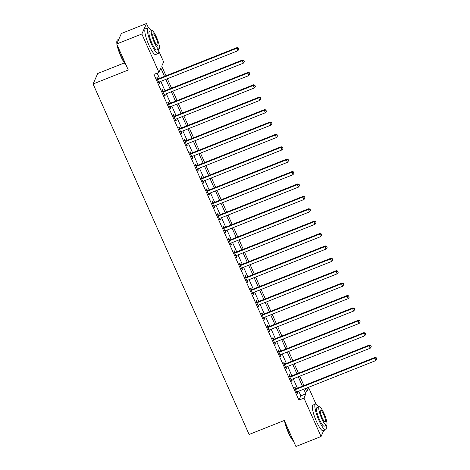 <?xml version="1.0" encoding="UTF-8"?>
<svg xmlns="http://www.w3.org/2000/svg" width="470" height="470" viewBox="0 0 470 470"><rect width="100%" height="100%" fill="white"/><g stroke="black" fill="none" stroke-linecap="round" stroke-linejoin="round"><path stroke-width="0.7" d="M124.38 62.915L97.742 73.49L93.078 83.983L249.112 434.456L284.327 420.474L295.912 446.5L321.063 436.512L303.961 398.096L305.853 393.842L303.779 389.184M93.078 83.983L128.287 70.007L116.701 43.98L121.366 33.488L146.517 23.5L148.45 27.842M158.772 51.019L163.625 61.917L161.733 66.17L166.016 75.793M305.412 388.878L308.626 387.603L315.963 404.088M164.512 76.387L160.846 68.156L158.954 72.409L153.925 74.407L298.932 400.093L300.823 395.84L298.75 391.181M297.422 388.208L293.233 378.791M291.905 375.812L287.711 366.394M286.389 363.422L282.194 354.004M280.872 351.025L276.677 341.608M275.355 338.635L271.161 329.217M269.833 326.245L265.644 316.821M264.316 313.848L260.127 304.431M258.8 301.458L254.605 292.04M253.283 289.062L249.088 279.644M247.766 276.671L243.572 267.254M242.25 264.275L238.055 254.858M236.727 251.885L232.538 242.467M231.211 239.494L227.016 230.077M225.694 227.098L221.499 217.68M220.177 214.708L215.983 205.29M214.661 202.312L210.466 192.894M209.138 189.921L204.949 180.504M203.622 177.525L199.433 168.107M198.105 165.135L193.91 155.717M192.588 152.744L188.394 143.327M187.072 140.348L182.877 130.93M181.555 127.958L177.36 118.54M176.033 115.561L171.844 106.144M170.516 103.171L166.327 93.753M164.999 90.781L160.805 81.357M159.483 78.384L157.145 73.132M157.767 78.925L157.05 77.309L156.733 78.02L159.383 83.965L159.694 83.261L159.142 82.021M163.284 91.315L162.567 89.705L162.25 90.41L164.9 96.362L165.211 95.651L164.665 94.411M168.8 103.706L168.084 102.096L167.767 102.807L170.416 108.752L170.733 108.041L170.181 106.808M174.317 116.102L173.6 114.486L173.283 115.197L175.933 121.148L176.25 120.438L175.698 119.198M179.834 128.492L179.117 126.882L178.806 127.587L181.449 133.539L181.767 132.828L181.214 131.588M185.356 140.888L184.634 139.273L184.322 139.984L186.972 145.929L187.283 145.224L186.731 143.985M190.873 153.279L190.156 151.669L189.839 152.374L192.488 158.325L192.8 157.614L192.248 156.375M196.389 165.675L195.673 164.059L195.356 164.77L198.005 170.716L198.322 170.011L197.77 168.771M201.906 178.065L201.189 176.45L200.872 177.161L203.522 183.112L203.839 182.401L203.287 181.162M207.423 190.456L206.706 188.846L206.389 189.557L209.038 195.502L209.356 194.792L208.803 193.558M212.945 202.852L212.223 201.236L211.911 201.947L214.555 207.899L214.872 207.188L214.32 205.948M218.462 215.242L217.739 213.633L217.428 214.338L220.078 220.289L220.389 219.578L219.837 218.339M223.979 227.639L223.262 226.023L222.945 226.734L225.594 232.679L225.905 231.974L225.359 230.735M229.495 240.029L228.778 238.419L228.461 239.124L231.111 245.076L231.428 244.365L230.876 243.125M235.012 252.425L234.295 250.81L233.978 251.52L236.627 257.466L236.945 256.761L236.392 255.521M240.528 264.816L239.812 263.2L239.5 263.911L242.144 269.862L242.461 269.151L241.909 267.912M246.051 277.206L245.328 275.596L245.017 276.307L247.661 282.253L247.978 281.542L247.426 280.308M251.567 289.602L250.851 287.987L250.534 288.697L253.183 294.649L253.495 293.938L252.942 292.698M257.084 301.993L256.367 300.383L256.05 301.088L258.7 307.039L259.011 306.328L258.465 305.089M262.601 314.389L261.884 312.773L261.567 313.484L264.216 319.43L264.534 318.725L263.981 317.485M268.117 326.779L267.401 325.17L267.083 325.874L269.733 331.826L270.05 331.115L269.498 329.875M273.634 339.176L272.917 337.56L272.606 338.271L275.25 344.216L275.567 343.511L275.015 342.272M279.157 351.566L278.434 349.95L278.123 350.661L280.772 356.613L281.084 355.902L280.531 354.662M284.673 363.956L283.956 362.346L283.639 363.057L286.289 369.003L286.6 368.292L286.048 367.058M290.19 376.353L289.473 374.737L289.156 375.448L291.805 381.393L292.123 380.688L291.57 379.449M295.706 388.743L294.99 387.133L294.672 387.838L297.322 393.789L297.639 393.079L297.087 391.839M116.701 43.98L141.852 33.993L146.517 23.5M323.713 430.555L321.063 436.512M298.932 400.093L303.961 398.096M158.954 72.409L141.852 33.993M302.457 386.211L298.262 376.793M296.934 373.815L292.745 364.397M291.418 361.424L287.223 352.007M285.901 349.028L281.706 339.61M280.384 336.637L276.19 327.22M274.868 324.247L270.673 314.829M269.345 311.851L265.156 302.433M263.829 299.461L259.64 290.043M258.312 287.064L254.117 277.647M252.795 274.674L248.601 265.256M247.279 262.278L243.084 252.86M241.762 249.887L237.567 240.47M236.24 237.497L232.051 228.079M230.723 225.101L226.534 215.683M225.206 212.71L221.012 203.293M219.69 200.314L215.495 190.896M214.173 187.924L209.978 178.506M208.657 175.533L204.462 166.11M203.134 163.137L198.945 153.719M197.617 150.747L193.423 141.329M192.101 138.35L187.906 128.933M186.584 125.96L182.389 116.542M181.067 113.564L176.873 104.146M175.545 101.173L171.356 91.756M170.028 88.783L165.839 79.36M305.283 388.59L306.734 391.857L308.626 387.603M167.338 78.766L171.532 88.184M172.854 91.157L177.049 100.58M178.371 103.553L182.566 112.97M183.893 115.943L188.082 125.361M189.41 128.339L193.605 137.757M194.927 140.73L199.121 150.147M200.443 153.126L204.638 162.544M205.96 165.516L210.155 174.934M211.482 177.907L215.671 187.324M216.999 190.303L221.188 199.721M222.516 202.693L226.71 212.111M228.032 215.09L232.227 224.507M233.549 227.48L237.744 236.898M239.066 239.876L243.26 249.294M244.588 252.267L248.777 261.684M250.105 264.657L254.293 274.075M255.621 277.053L259.816 286.471M261.138 289.444L265.333 298.861M266.654 301.84L270.849 311.257M272.171 314.23L276.366 323.648M277.694 326.627L281.882 336.044M283.21 339.017L287.405 348.435M288.727 351.407L292.922 360.825M294.243 363.804L298.438 373.221M299.76 376.194L303.955 385.612M300.823 395.84L305.853 393.842M159.16 83.472L159.694 83.261M164.676 95.862L165.211 95.651M170.193 108.259L170.733 108.041M175.715 120.649L176.25 120.438M181.232 133.045L181.767 132.828M186.749 145.436L187.283 145.224M192.265 157.826L192.8 157.614M197.782 170.222L198.322 170.011M203.299 182.613L203.839 182.401M208.821 195.009L209.356 194.792M214.338 207.399L214.872 207.188M219.854 219.796L220.389 219.578M225.371 232.186L225.905 231.974M230.888 244.576L231.428 244.365M236.41 256.972L236.945 256.761M241.927 269.363L242.461 269.151M247.443 281.759L247.978 281.542M252.96 294.149L253.495 293.938M258.476 306.54L259.011 306.328M263.993 318.936L264.534 318.725M269.516 331.327L270.05 331.115M275.032 343.723L275.567 343.511M280.549 356.113L281.084 355.902M286.066 368.509L286.6 368.292M291.582 380.9L292.123 380.688M297.099 393.29L297.639 393.079M157.45 79.63L157.603 79.63A1.105 1.063 -156 0 0 158.008 79.553L236.68 48.316L237.785 50.795L159.113 82.033A1.105 1.063 -156 0 0 158.766 82.256L158.66 82.356M157.133 78.925L157.914 78.925A1.105 1.063 -156 0 0 158.325 78.843L236.998 47.611L236.68 48.316L238.413 48.328L238.86 49.321L238.413 48.328M238.543 48.046L236.998 47.611M237.785 50.795L238.86 49.321M162.967 92.026L163.119 92.026A1.105 1.063 -156 0 0 163.525 91.95L242.203 60.712L243.301 63.192L164.629 94.423A1.105 1.063 -156 0 0 164.283 94.646L164.183 94.746M162.655 91.315L163.431 91.315A1.105 1.063 -156 0 0 163.842 91.239L242.514 60.001L242.203 60.712L243.936 60.724L244.376 61.711L243.936 60.724M244.059 60.436L242.514 60.001M243.301 63.192L244.376 61.711M168.483 104.416L168.636 104.416A1.105 1.063 -156 0 0 169.041 104.34L247.719 73.103L248.824 75.582L170.146 106.819A1.105 1.063 -156 0 0 169.805 107.037L169.699 107.142M168.172 103.706L168.953 103.706A1.105 1.063 -156 0 0 169.359 103.629L248.031 72.392L247.719 73.103L249.453 73.114L249.893 74.107L249.453 73.114M249.576 72.832L248.031 72.392M248.824 75.582L249.893 74.107M174.006 116.813L174.153 116.813A1.105 1.063 -156 0 0 174.558 116.73L253.236 85.499L254.341 87.972L175.662 119.21A1.105 1.063 -156 0 0 175.322 119.433L175.216 119.533M173.689 116.102L174.47 116.102A1.105 1.063 -156 0 0 174.875 116.025L253.553 84.788L253.236 85.499L254.969 85.505L255.41 86.498L254.969 85.505M255.093 85.223L253.553 84.788M254.341 87.972L255.41 86.498M179.522 129.203L179.669 129.203A1.105 1.063 -156 0 0 180.081 129.127L258.753 97.889L259.857 100.369L181.185 131.606A1.105 1.063 -156 0 0 180.838 131.823L180.733 131.923M179.205 128.492L179.987 128.492A1.105 1.063 -156 0 0 180.392 128.416L259.07 97.178L258.753 97.889L260.486 97.901L260.926 98.894L260.486 97.901M260.615 97.619L259.07 97.178M259.857 100.369L260.926 98.894M125.989 64.848A13.489 2.761 -111.7 0 1 120.831 56.329A13.489 2.761 -111.7 0 1 117.036 44.726M116.865 43.61A13.489 2.761 -111.7 0 1 116.96 40.82L117.13 40.402A13.824 2.826 68.3 0 0 117.03 43.246M118.716 39.445L117.565 39.903A13.824 2.826 68.3 0 0 117.13 40.402M117.465 45.696A13.824 2.826 68.3 0 0 121.09 56.294A13.824 2.826 68.3 0 0 125.807 64.437M151.205 30.709A13.824 2.826 68.3 0 0 147.95 27.836A13.824 2.826 68.3 0 0 151.475 44.233A13.824 2.826 68.3 0 0 158.155 53.533A13.824 2.826 68.3 0 0 158.549 49.209M147.95 27.836L145.436 28.834A13.824 2.826 68.3 0 0 148.961 45.226A13.824 2.826 68.3 0 0 155.635 54.532L158.155 53.533M159.036 49.015L156.721 49.938A9.952 2.039 -111.7 0 1 151.916 43.24A9.952 2.039 -111.7 0 1 149.378 31.437L151.692 30.515A9.952 2.039 68.3 0 0 154.231 42.318A9.952 2.039 68.3 0 0 159.036 49.015A9.952 2.039 68.3 0 0 156.498 37.212A9.952 2.039 68.3 0 0 151.692 30.515M154.636 41.413A6.415 1.31 68.3 0 0 157.732 45.725A6.415 1.31 68.3 0 0 156.099 38.123A6.415 1.31 68.3 0 0 152.997 33.805A6.415 1.31 68.3 0 0 154.636 41.413M293.509 441.095A13.489 2.761 -111.7 0 1 288.345 432.576A13.489 2.761 -111.7 0 1 284.55 420.973M284.979 421.943A13.824 2.826 68.3 0 0 288.609 432.541A13.824 2.826 68.3 0 0 293.327 440.69M318.719 406.955A13.824 2.826 68.3 0 0 315.47 404.082A13.824 2.826 68.3 0 0 318.989 420.48A13.824 2.826 68.3 0 0 325.669 429.78A13.824 2.826 68.3 0 0 326.062 425.456M315.47 404.082L312.95 405.081A13.824 2.826 68.3 0 0 316.474 421.478A13.824 2.826 68.3 0 0 323.154 430.779L325.669 429.78M326.556 425.262L324.241 426.184A9.952 2.039 -111.7 0 1 319.436 419.487A9.952 2.039 -111.7 0 1 316.897 407.684L319.206 406.762A9.952 2.039 68.3 0 0 321.744 418.564A9.952 2.039 68.3 0 0 326.556 425.262A9.952 2.039 68.3 0 0 324.018 413.459A9.952 2.039 68.3 0 0 319.206 406.762M322.15 417.66A6.415 1.31 68.3 0 0 325.246 421.978A6.415 1.31 68.3 0 0 323.613 414.37A6.415 1.31 68.3 0 0 320.517 410.052A6.415 1.31 68.3 0 0 322.15 417.66M185.039 141.593L185.186 141.593A1.105 1.063 -156 0 0 185.597 141.517L264.269 110.28L265.374 112.759L186.702 143.996A1.105 1.063 -156 0 0 186.355 144.22L186.249 144.319M184.722 140.888L185.503 140.888A1.105 1.063 -156 0 0 185.914 140.812L264.587 109.575L264.269 110.28L266.002 110.291L266.443 111.284L266.002 110.291M266.132 110.009L264.587 109.575M265.374 112.759L266.443 111.284M190.556 153.99L190.708 153.99A1.105 1.063 -156 0 0 191.114 153.913L269.786 122.676L270.89 125.155L192.218 156.393A1.105 1.063 -156 0 0 191.872 156.61L191.766 156.71M190.238 153.279L191.02 153.279A1.105 1.063 -156 0 0 191.431 153.202L270.103 121.965L269.786 122.676L271.525 122.688L271.966 123.681L271.525 122.688M271.648 122.4L270.103 121.965M270.89 125.155L271.966 123.681M196.072 166.38L196.225 166.38A1.105 1.063 -156 0 0 196.63 166.304L275.308 135.066L276.407 137.546L197.735 168.783A1.105 1.063 -156 0 0 197.394 169.006L197.288 169.106M195.761 165.675L196.536 165.675A1.105 1.063 -156 0 0 196.948 165.593L275.62 134.361L275.308 135.066L277.041 135.078L277.482 136.071L277.041 135.078M277.165 134.796L275.62 134.361M276.407 137.546L277.482 136.071M201.589 178.776L201.742 178.776A1.105 1.063 -156 0 0 202.147 178.694L280.825 147.463L281.93 149.942L203.251 181.173A1.105 1.063 -156 0 0 202.911 181.397L202.805 181.496M201.278 178.065L202.059 178.065A1.105 1.063 -156 0 0 202.464 177.989L281.136 146.752L280.825 147.463L282.558 147.474L282.999 148.461L282.558 147.474M282.682 147.186L281.136 146.752M281.93 149.942L282.999 148.461M207.111 191.167L207.258 191.167A1.105 1.063 -156 0 0 207.67 191.09L286.342 159.853L287.446 162.332L208.768 193.57A1.105 1.063 -156 0 0 208.427 193.787L208.322 193.893M206.794 190.456L207.576 190.456A1.105 1.063 -156 0 0 207.981 190.379L286.659 159.142L286.342 159.853L288.075 159.865L288.515 160.858L288.075 159.865M288.204 159.583L286.659 159.142M287.446 162.332L288.515 160.858M212.628 203.563L212.775 203.563A1.105 1.063 -156 0 0 213.186 203.481L291.858 172.243L292.963 174.722L214.291 205.96A1.105 1.063 -156 0 0 213.944 206.183L213.838 206.283M212.311 202.852L213.092 202.852A1.105 1.063 -156 0 0 213.498 202.776L292.175 171.538L291.858 172.243L293.591 172.255L294.032 173.248L293.591 172.255M293.721 171.973L292.175 171.538M292.963 174.722L294.032 173.248M218.145 215.953L218.297 215.953A1.105 1.063 -156 0 0 218.703 215.877L297.375 184.639L298.479 187.119L219.807 218.356A1.105 1.063 -156 0 0 219.461 218.574L219.355 218.673M217.827 215.242L218.609 215.242A1.105 1.063 -156 0 0 219.02 215.166L297.692 183.929L297.375 184.639L299.108 184.651L299.555 185.644L299.108 184.651M299.237 184.369L297.692 183.929M298.479 187.119L299.555 185.644M223.661 228.344L223.814 228.344A1.105 1.063 -156 0 0 224.219 228.267L302.892 197.03L303.996 199.509L225.324 230.746A1.105 1.063 -156 0 0 224.977 230.97L224.877 231.07M223.344 227.639L224.125 227.639A1.105 1.063 -156 0 0 224.537 227.562L303.209 196.325L302.892 197.03L304.63 197.042L305.071 198.035L304.63 197.042M304.754 196.76L303.209 196.325M303.996 199.509L305.071 198.035M229.178 240.74L229.331 240.74A1.105 1.063 -156 0 0 229.736 240.663L308.414 209.426L309.519 211.905L230.841 243.137A1.105 1.063 -156 0 0 230.5 243.36L230.394 243.46M228.867 240.029L229.648 240.029A1.105 1.063 -156 0 0 230.053 239.953L308.725 208.715L308.414 209.426L310.147 209.438L310.588 210.425L310.147 209.438M310.271 209.15L308.725 208.715M309.519 211.905L310.588 210.425M234.7 253.13L234.847 253.13A1.105 1.063 -156 0 0 235.253 253.054L313.931 221.817L315.035 224.296L236.357 255.533A1.105 1.063 -156 0 0 236.016 255.756L235.911 255.856M234.383 252.425L235.165 252.425A1.105 1.063 -156 0 0 235.57 252.343L314.248 221.112L313.931 221.817L315.664 221.828L316.104 222.821L315.664 221.828M315.787 221.546L314.248 221.112M315.035 224.296L316.104 222.821M240.217 265.526L240.364 265.526A1.105 1.063 -156 0 0 240.775 265.444L319.447 234.213L320.552 236.692L241.874 267.924A1.105 1.063 -156 0 0 241.533 268.147L241.427 268.247M239.9 264.816L240.681 264.816A1.105 1.063 -156 0 0 241.087 264.739L319.764 233.502L319.447 234.213L321.18 234.225L321.621 235.212L321.18 234.225M321.31 233.937L319.764 233.502M320.552 236.692L321.621 235.212M245.734 277.917L245.881 277.917A1.105 1.063 -156 0 0 246.292 277.841L324.964 246.603L326.068 249.082L247.396 280.32A1.105 1.063 -156 0 0 247.05 280.537L246.944 280.643M245.416 277.206L246.198 277.206A1.105 1.063 -156 0 0 246.603 277.13L325.281 245.892L324.964 246.603L326.697 246.615L327.138 247.608L326.697 246.615M326.826 246.333L325.281 245.892M326.068 249.082L327.138 247.608M251.25 290.313L251.403 290.307A1.105 1.063 -156 0 0 251.808 290.231L330.481 258.993L331.585 261.473L252.913 292.71A1.105 1.063 -156 0 0 252.566 292.933L252.461 293.033M250.933 289.602L251.714 289.602A1.105 1.063 -156 0 0 252.126 289.526L330.798 258.288L330.481 258.993L332.214 259.005L332.66 259.998L332.214 259.005M332.343 258.723L330.798 258.288M331.585 261.473L332.66 259.998M256.767 302.704L256.92 302.704A1.105 1.063 -156 0 0 257.325 302.627L336.003 271.39L337.102 273.869L258.43 305.106A1.105 1.063 -156 0 0 258.083 305.324L257.983 305.424M256.455 301.993L257.231 301.993A1.105 1.063 -156 0 0 257.642 301.916L336.314 270.679L336.003 271.39L337.736 271.401L338.177 272.394L337.736 271.401M337.86 271.12L336.314 270.679M337.102 273.869L338.177 272.394M262.284 315.094L262.436 315.094A1.105 1.063 -156 0 0 262.842 315.018L341.52 283.78L342.624 286.259L263.946 317.497A1.105 1.063 -156 0 0 263.605 317.72L263.5 317.82M261.972 314.389L262.754 314.389A1.105 1.063 -156 0 0 263.159 314.307L341.831 283.075L341.52 283.78L343.253 283.792L343.693 284.785L343.253 283.792M343.376 283.51L341.831 283.075M342.624 286.259L343.693 284.785M267.806 327.49L267.953 327.49A1.105 1.063 -156 0 0 268.358 327.414L347.036 296.176L348.141 298.656L269.463 329.887A1.105 1.063 -156 0 0 269.122 330.11L269.016 330.21M267.489 326.779L268.27 326.779A1.105 1.063 -156 0 0 268.675 326.703L347.353 295.466L347.036 296.176L348.769 296.188L349.21 297.175L348.769 296.188M348.893 295.9L347.353 295.466M348.141 298.656L349.21 297.175M273.323 339.88L273.47 339.88A1.105 1.063 -156 0 0 273.881 339.804L352.553 308.567L353.657 311.046L274.985 342.283A1.105 1.063 -156 0 0 274.639 342.501L274.533 342.606M273.005 339.176L273.787 339.176A1.105 1.063 -156 0 0 274.192 339.093L352.87 307.856L352.553 308.567L354.286 308.579L354.727 309.571L354.286 308.579M354.415 308.296L352.87 307.856M353.657 311.046L354.727 309.571M278.839 352.277L278.986 352.277A1.105 1.063 -156 0 0 279.397 352.195L358.07 320.963L359.174 323.436L280.502 354.674A1.105 1.063 -156 0 0 280.155 354.897L280.05 354.997M278.522 351.566L279.303 351.566A1.105 1.063 -156 0 0 279.715 351.49L358.387 320.252L358.07 320.963L359.803 320.975L360.243 321.962L359.803 320.975M359.932 320.687L358.387 320.252M359.174 323.436L360.243 321.962M284.356 364.667L284.509 364.667A1.105 1.063 -156 0 0 284.914 364.591L363.586 333.353L364.691 335.833L286.019 367.07A1.105 1.063 -156 0 0 285.672 367.287L285.566 367.393M284.039 363.956L284.82 363.956A1.105 1.063 -156 0 0 285.231 363.88L363.903 332.643L363.586 333.353L365.325 333.365L365.766 334.358L365.325 333.365M365.448 333.083L363.903 332.643M364.691 335.833L365.766 334.358M289.873 377.058L290.025 377.058A1.105 1.063 -156 0 0 290.431 376.981L369.109 345.744L370.207 348.223L291.535 379.46A1.105 1.063 -156 0 0 291.194 379.684L291.089 379.784M289.561 376.353L290.337 376.353A1.105 1.063 -156 0 0 290.748 376.276L369.42 345.039L369.109 345.744L370.842 345.755L371.282 346.748L370.842 345.755M370.965 345.474L369.42 345.039M370.207 348.223L371.282 346.748M295.389 389.454L295.542 389.454A1.105 1.063 -156 0 0 295.947 389.377L374.625 358.14L375.73 360.619L297.052 391.857A1.105 1.063 -156 0 0 296.711 392.074L296.605 392.174M295.078 388.743L295.859 388.743A1.105 1.063 -156 0 0 296.264 388.666L374.937 357.429L374.625 358.14L376.358 358.152L376.799 359.145L376.358 358.152M376.482 357.87L374.937 357.429M375.73 360.619L376.799 359.145M157.603 79.63L157.914 78.925M158.008 79.553L158.325 78.843M163.119 92.026L163.431 91.315M163.525 91.95L163.842 91.239M168.636 104.416L168.953 103.706M169.041 104.34L169.359 103.629M174.153 116.813L174.47 116.102M174.558 116.73L174.875 116.025M179.669 129.203L179.987 128.492M180.081 129.127L180.392 128.416M185.186 141.593L185.503 140.888M185.597 141.517L185.914 140.812M190.708 153.99L191.02 153.279M191.114 153.913L191.431 153.202M196.225 166.38L196.536 165.675M196.63 166.304L196.948 165.593M201.742 178.776L202.059 178.065M202.147 178.694L202.464 177.989M207.258 191.167L207.576 190.456M207.67 191.09L207.981 190.379M212.775 203.563L213.092 202.852M213.186 203.481L213.498 202.776M218.297 215.953L218.609 215.242M218.703 215.877L219.02 215.166M223.814 228.344L224.125 227.639M224.219 228.267L224.537 227.562M229.331 240.74L229.648 240.029M229.736 240.663L230.053 239.953M234.847 253.13L235.165 252.425M235.253 253.054L235.57 252.343M240.364 265.526L240.681 264.816M240.775 265.444L241.087 264.739M245.881 277.917L246.198 277.206M246.292 277.841L246.603 277.13M251.403 290.307L251.714 289.602M251.808 290.231L252.126 289.526M256.92 302.704L257.231 301.993M257.325 302.627L257.642 301.916M262.436 315.094L262.754 314.389M262.842 315.018L263.159 314.307M267.953 327.49L268.27 326.779M268.358 327.414L268.675 326.703M273.47 339.88L273.787 339.176M273.881 339.804L274.192 339.093M278.986 352.277L279.303 351.566M279.397 352.195L279.715 351.49M284.509 364.667L284.82 363.956M284.914 364.591L285.231 363.88M290.025 377.058L290.337 376.353M290.431 376.981L290.748 376.276M295.542 389.454L295.859 388.743M295.947 389.377L296.264 388.666"/></g></svg>
